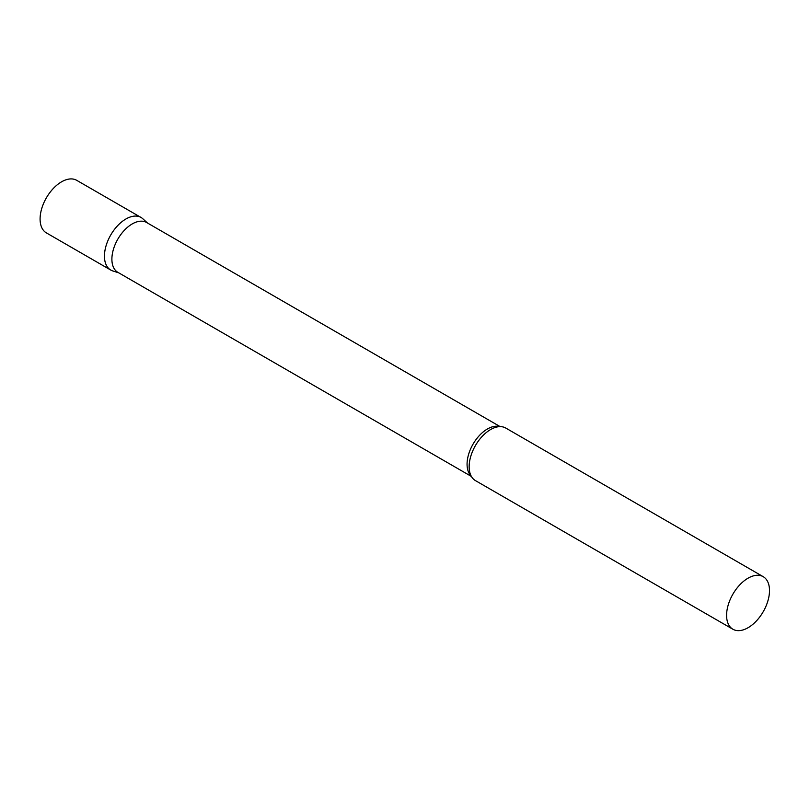 <?xml version="1.0" encoding="UTF-8"?>
<svg xmlns="http://www.w3.org/2000/svg" width="810" height="810" viewBox="0 0 810 810"><rect width="100%" height="100%" fill="white"/><g stroke="black" fill="none" stroke-linecap="round" stroke-linejoin="round"><path stroke-width="1.21" d="M110.727 270.034A30.334 17.516 -60 0 1 106.08 245.724A30.334 17.516 -60 0 1 125.904 218.994A30.334 17.516 -60 0 1 141.072 217.485L76.707 180.326A30.334 17.516 -60 0 0 61.54 181.835A30.334 17.516 -60 0 0 41.725 208.565A30.334 17.516 -60 0 0 46.372 232.885L110.727 270.034M500.155 426.627L146.61 222.507A28.765 16.605 120 0 0 124.446 230.212A28.765 16.605 120 0 0 111.891 259.159A28.765 16.605 120 0 0 117.845 272.322L471.4 476.442M147.511 223.023L142.844 218.781A30.334 17.516 120 0 0 118.948 224.35A30.334 17.516 120 0 0 104.449 256.152A30.334 17.516 120 0 0 112.742 270.925L118.746 272.849M763.212 576.679L505.774 428.055A30.334 17.516 120 0 0 494.647 427.66A30.334 17.516 120 0 0 469.152 466.712A30.334 17.516 120 0 0 469.537 471.157A30.334 17.516 120 0 0 475.44 480.603L732.878 629.228A30.334 17.516 120 0 0 756.256 621.108A30.334 17.516 120 0 0 769.5 590.571A30.334 17.516 120 0 0 763.212 576.679A30.334 17.516 120 0 0 739.834 584.81A30.334 17.516 120 0 0 726.59 615.347A30.334 17.516 120 0 0 732.878 629.228M499.598 426.637A28.765 16.605 120 0 0 478.305 436.732A28.765 16.605 120 0 0 467.066 464.221A28.765 16.605 120 0 0 471.126 475.956"/></g></svg>
